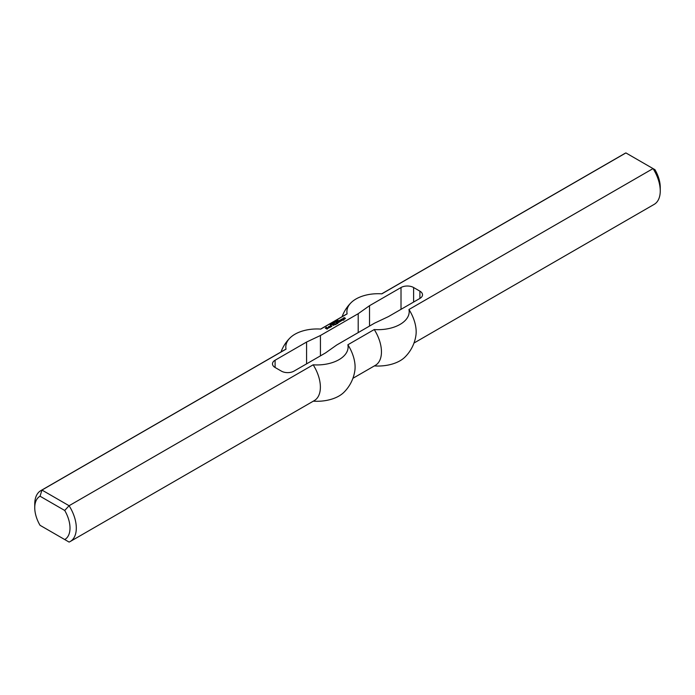<?xml version="1.0" encoding="UTF-8"?>
<svg xmlns="http://www.w3.org/2000/svg" width="695" height="695" viewBox="0 0 695 695"><rect width="100%" height="100%" fill="white"/><g stroke="black" fill="none" stroke-linecap="round" stroke-linejoin="round"><path stroke-width="1.04" d="M337.518 320.882L336.84 320.951L337.518 321.003M337.084 320.63L337.744 320.873L336.945 321.177L337.084 320.751M334.59 322.689L333.687 322.167L334.59 322.689M334.078 322.767L333.365 322.358L334.382 322.81L333.079 322.741L333.669 323.218L332.775 322.697L334.078 322.862M332.036 324.087L331.194 323.609L331.897 324.148M331.428 324.782L330.472 324.026L331.289 324.495M343.678 319.604L343.843 320.152L342.531 320.16L342.835 319.622L341.21 319.396L342.444 318.883L343.851 319.396L343.921 320.108M342.444 318.883L343.278 319.735M340.941 320.265L340.984 320.743L341.384 320.464L340.68 320.056L339.62 320.308L340.984 319.726L341.957 320.291L341.08 321.047L340.064 320.769L340.941 320.412M340.984 319.726L341.862 320.595M340.68 320.621L340.819 321.064M338.96 320.69L340.281 321.507L338.3 322.654L336.667 322.02L338.604 322.115L337.944 321.229L339.534 321.585L338.517 320.951L338.873 320.69L340.011 321.663M338.031 321.229L339.047 322.176M337.11 321.759L338.022 322.654M330.716 325.964L331.863 326.111L330.985 326.876L329.526 326.346L330.898 325.555L330.186 326.163L330.803 326.52L331.202 326.242L330.716 325.964M330.186 326.216L330.716 326.885M329.621 326.398L330.412 325.946M331.159 325.703L331.767 326.424M334.33 323.366L335.086 324.261L333.895 323.618L335.164 324.209M333.496 324.565L333.539 325.043L333.939 324.765L333.235 324.357L332.175 324.617L333.539 324.026L334.512 324.591L333.626 325.347L332.618 325.069L333.496 324.713M333.539 324.026L334.417 324.895M333.235 324.921L333.374 325.364M326.928 328.049L328.118 328.179L327.102 329.117L325.295 328.127L326.442 327.206L325.781 327.944L327.102 328.657L327.545 328.353L326.754 327.692M327.545 328.405L327.102 328.657M325.781 327.944L327.015 329.022M325.347 328.153L325.781 328.309M328.118 328.179L327.284 327.692M335.789 324.209L335.876 324.713L335.346 324.461L335.954 324.669M343.148 318.223L344.338 317.589L343.721 318.353L345.128 318.049L345.389 318.562M343.243 318.536L343.721 318.258M345.128 318.049L345.441 318.527L344.381 319.144L344.737 318.327L343.148 318.484M336.093 322.35L337.796 323.323L336.18 323.974L337.284 323.54L335.833 323.418L336.363 323.062L336.006 322.35L337.727 323.644M328.822 326.546L330.142 327.362L328.162 327.745L329.265 327.415L328.335 326.824L328.735 326.546L329.873 327.519M328.605 327.493L328.822 327.979M332.775 323.566L331.923 323.357L332.714 323.766M332.184 323.132L332.809 323.722L331.776 323.331M330.325 324.808L329.908 324.339L330.777 324.721L330.229 324.886M330.229 324.522L330.933 324.713L330.36 324.93M335.346 322.132L334.669 322.202L335.346 322.254M334.921 321.881L335.572 322.124L334.773 322.428L334.921 322.002M336.597 321.307L335.885 320.899L336.901 321.359L335.598 321.29L336.189 321.768L335.285 321.246L336.597 321.403M338.291 320.751L337.162 320.299L337.796 320.048M337.796 319.943L337.31 320.273L338.283 320.577M419.902 298.424L419.902 291.162A8.905 5.143 0 0 1 422.508 294.793A8.905 5.143 0 0 1 419.902 298.424L388.427 316.607L374.57 323.149L336.797 344.955L325.469 352.956L293.985 371.13A8.905 5.143 180 0 1 281.397 371.13L275.098 367.49A8.905 5.143 180 0 1 272.492 363.859A8.905 5.143 180 0 1 275.098 360.219L306.573 342.044L320.43 335.503L358.203 313.697L369.531 305.696L401.015 287.522L401.015 309.336M413.985 343.043L654.169 204.373A29.381 16.967 -120 0 0 660.25 190.925L660.25 187.294A24.933 14.395 60 0 0 654.959 169.693L653.039 168.59L408.955 309.501A31.153 17.983 180 0 1 374.24 329.543L347.882 344.763A31.153 17.983 0 0 1 313.167 364.805L69.092 505.725L41.961 490.062A29.381 16.967 -120 0 0 40.831 490.627A29.381 16.967 -120 0 0 34.75 504.075L34.75 507.706A24.933 14.395 60 0 1 40.041 496.221L41.961 490.062L286.045 349.142A29.381 16.967 -120 0 0 284.915 349.707L40.831 490.627M660.25 190.925A29.381 16.967 -120 0 0 653.039 168.59L625.908 152.926A29.381 16.967 -120 0 0 624.779 153.482L381.685 293.837M286.045 349.142A31.153 17.983 0 0 1 290.084 337.866A31.153 17.983 0 0 1 320.76 329.1L347.118 313.888A31.153 17.983 180 0 1 351.157 302.612A31.153 17.983 180 0 1 381.833 293.846L625.908 152.926M419.902 291.162L413.603 287.522A8.905 5.143 0 0 0 401.015 287.522M358.203 332.592L358.203 313.697M369.531 326.051L369.531 305.696M374.388 365.909A31.153 17.983 0 0 0 404.916 357.134A38.286 38.286 0 0 0 415.923 335.372A29.381 16.967 -120 0 0 408.955 309.501M347.118 313.888A29.381 16.967 -120 0 0 345.988 314.444L320.612 329.091M352.912 378.306L375.37 365.335A29.381 16.967 -120 0 0 374.24 329.543M40.041 496.221L64.713 510.469A24.933 14.395 60 0 1 64.713 539.546L40.041 525.307A24.933 14.395 60 0 1 34.75 507.706M41.961 526.41L40.041 525.307M64.713 510.469L69.092 505.725A29.381 16.967 -120 0 1 70.221 541.518A29.381 16.967 -120 0 1 69.092 542.074L64.713 539.546M347.882 344.763A29.381 16.967 -120 0 1 354.85 370.626A38.286 38.286 0 0 1 343.843 392.388A31.153 17.983 180 0 1 313.315 401.163M320.43 355.857L320.43 335.503M306.573 363.859L306.573 342.044M70.221 541.518L314.296 400.598A29.381 16.967 -120 0 0 313.167 364.805M275.098 360.219L275.098 367.49M413.603 302.064L413.603 287.522M351.157 302.612A38.286 38.286 0 0 0 342.088 316.694M290.084 337.866A38.286 38.286 0 0 0 281.015 351.957"/></g></svg>
